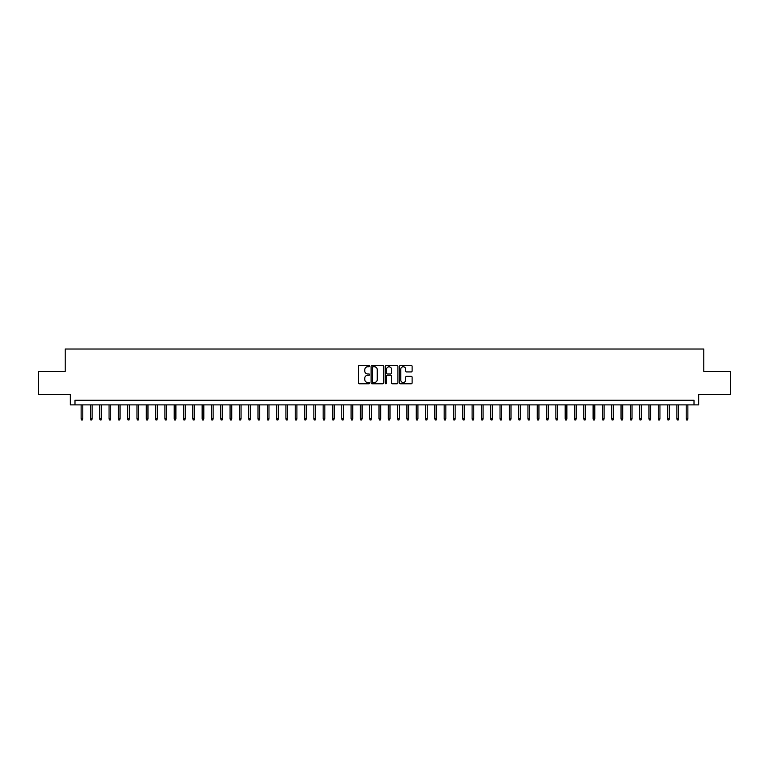 <?xml version="1.0" encoding="UTF-8"?>
<svg xmlns="http://www.w3.org/2000/svg" width="769" height="769" viewBox="0 0 769 769"><rect width="100%" height="100%" fill="white"/><g stroke="black" fill="none" stroke-linecap="round" stroke-linejoin="round"><path stroke-width="1.15" d="M369.61 366.131A0.644 0.644 0 0 0 368.966 365.496L359.258 365.496A0.913 0.913 0 0 0 358.344 366.409L358.344 382.856A0.913 0.913 0 0 0 359.258 383.769L368.966 383.769A0.644 0.644 0 0 0 369.61 383.135A0.644 0.644 0 0 0 368.966 382.491L367.707 382.491A2.922 2.922 0 0 1 364.785 379.569L364.785 378.194A2.922 2.922 0 0 1 367.707 375.272L368.966 375.272A0.644 0.644 0 0 0 369.61 374.638A0.644 0.644 0 0 0 368.966 373.994L367.707 373.994A2.922 2.922 0 0 1 364.785 371.071L364.785 369.697A2.922 2.922 0 0 1 367.707 366.775L368.966 366.775A0.644 0.644 0 0 0 369.61 366.131M411.204 371.936A0.913 0.913 0 0 0 412.117 371.023L412.117 366.409A0.913 0.913 0 0 0 411.204 365.496L400.418 365.496A0.913 0.913 0 0 0 399.505 366.409L399.505 382.856A0.913 0.913 0 0 0 400.418 383.769L411.204 383.769A0.913 0.913 0 0 0 412.117 382.856L412.117 377.281A0.913 0.913 0 0 0 411.204 376.368L406.59 376.368A0.913 0.913 0 0 0 405.676 377.281L405.676 380.049A2.442 2.442 0 0 1 403.235 382.491A2.442 2.442 0 0 1 400.784 380.049L400.784 369.216A2.442 2.442 0 0 1 403.235 366.775A2.442 2.442 0 0 1 405.676 369.216L405.676 371.023A0.913 0.913 0 0 0 406.59 371.936L411.204 371.936M694.013 404.888L698.665 404.888L698.665 394.651L730.55 394.651L730.55 371.379L703.789 371.379L703.789 349.03L65.211 349.03L65.211 371.379L38.45 371.379L38.45 394.651L70.335 394.651L70.335 404.888L694.013 404.888L694.013 400.236L74.987 400.236L74.987 404.888M383.702 366.409A0.913 0.913 0 0 0 382.789 365.496L372.004 365.496A0.913 0.913 0 0 0 371.091 366.409L371.091 382.856A0.913 0.913 0 0 0 372.004 383.769L382.789 383.769A0.913 0.913 0 0 0 383.702 382.856L383.702 366.409M386.211 365.496L396.996 365.496A0.913 0.913 0 0 1 397.909 366.409L397.909 382.856A0.913 0.913 0 0 1 396.996 383.769L392.382 383.769A0.913 0.913 0 0 1 391.469 382.856L391.469 376.185A0.913 0.913 0 0 0 390.556 375.272L387.489 375.272A0.913 0.913 0 0 0 386.576 376.185L386.576 383.135A0.644 0.644 0 0 1 385.942 383.769A0.644 0.644 0 0 1 385.298 383.135L385.298 366.409A0.913 0.913 0 0 1 386.211 365.496M373.013 366.775A0.644 0.644 0 0 0 372.369 367.419L372.369 381.847A0.644 0.644 0 0 0 373.013 382.491L374.34 382.491A2.922 2.922 0 0 0 377.262 379.569L377.262 369.697A2.922 2.922 0 0 0 374.34 366.775L373.013 366.775M391.469 369.264A2.442 2.442 0 0 0 389.027 366.823A2.442 2.442 0 0 0 386.576 369.264L386.576 373.08A0.913 0.913 0 0 0 387.489 373.994L390.556 373.994A0.913 0.913 0 0 0 391.469 373.08L391.469 369.264M82.802 418.759L82.437 419.97L81.504 419.97L81.13 418.759L82.802 418.759L82.802 404.888M81.13 418.759L81.13 404.888M92.117 418.759L91.742 419.97L90.809 419.97L90.434 418.759L92.117 418.759L92.117 404.888M90.434 418.759L90.434 404.888M101.421 418.759L101.047 419.97L100.124 419.97L99.749 418.759L101.421 418.759L101.421 404.888M99.749 418.759L99.749 404.888M110.736 418.759L110.361 419.97L109.429 419.97L109.054 418.759L110.736 418.759L110.736 404.888M109.054 418.759L109.054 404.888M120.041 418.759L119.666 419.97L118.734 419.97L118.368 418.759L120.041 418.759L120.041 404.888M118.368 418.759L118.368 404.888M129.346 418.759L128.981 419.97L128.048 419.97L127.673 418.759L129.346 418.759L129.346 404.888M127.673 418.759L127.673 404.888M138.66 418.759L138.285 419.97L137.353 419.97L136.978 418.759L138.66 418.759L138.66 404.888M136.978 418.759L136.978 404.888M147.965 418.759L147.59 419.97L146.668 419.97L146.293 418.759L147.965 418.759L147.965 404.888M146.293 418.759L146.293 404.888M157.28 418.759L156.905 419.97L155.972 419.97L155.598 418.759L157.28 418.759L157.28 404.888M155.598 418.759L155.598 404.888M166.585 418.759L166.21 419.97L165.277 419.97L164.912 418.759L166.585 418.759L166.585 404.888M164.912 418.759L164.912 404.888M175.89 418.759L175.524 419.97L174.592 419.97L174.217 418.759L175.89 418.759L175.89 404.888M174.217 418.759L174.217 404.888M185.204 418.759L184.829 419.97L183.897 419.97L183.522 418.759L185.204 418.759L185.204 404.888M183.522 418.759L183.522 404.888M194.509 418.759L194.134 419.97L193.211 419.97L192.836 418.759L194.509 418.759L194.509 404.888M192.836 418.759L192.836 404.888M203.814 418.759L203.449 419.97L202.516 419.97L202.141 418.759L203.814 418.759L203.814 404.888M202.141 418.759L202.141 404.888M213.128 418.759L212.753 419.97L211.821 419.97L211.456 418.759L213.128 418.759L213.128 404.888M211.456 418.759L211.456 404.888M222.433 418.759L222.068 419.97L221.136 419.97L220.761 418.759L222.433 418.759L222.433 404.888M220.761 418.759L220.761 404.888M231.748 418.759L231.373 419.97L230.44 419.97L230.066 418.759L231.748 418.759L231.748 404.888M230.066 418.759L230.066 404.888M241.053 418.759L240.678 419.97L239.745 419.97L239.38 418.759L241.053 418.759L241.053 404.888M239.38 418.759L239.38 404.888M250.358 418.759L249.992 419.97L249.06 419.97L248.685 418.759L250.358 418.759L250.358 404.888M248.685 418.759L248.685 404.888M259.672 418.759L259.297 419.97L258.365 419.97L258 418.759L259.672 418.759L259.672 404.888M258 418.759L258 404.888M268.977 418.759L268.612 419.97L267.679 419.97L267.304 418.759L268.977 418.759L268.977 404.888M267.304 418.759L267.304 404.888M278.291 418.759L277.917 419.97L276.984 419.97L276.609 418.759L278.291 418.759L278.291 404.888M276.609 418.759L276.609 404.888M287.596 418.759L287.222 419.97L286.289 419.97L285.924 418.759L287.596 418.759L287.596 404.888M285.924 418.759L285.924 404.888M296.901 418.759L296.536 419.97L295.604 419.97L295.229 418.759L296.901 418.759L296.901 404.888M295.229 418.759L295.229 404.888M306.216 418.759L305.841 419.97L304.909 419.97L304.543 418.759L306.216 418.759L306.216 404.888M304.543 418.759L304.543 404.888M315.521 418.759L315.146 419.97L314.223 419.97L313.848 418.759L315.521 418.759L315.521 404.888M313.848 418.759L313.848 404.888M324.835 418.759L324.46 419.97L323.528 419.97L323.153 418.759L324.835 418.759L324.835 404.888M323.153 418.759L323.153 404.888M334.14 418.759L333.765 419.97L332.833 419.97L332.468 418.759L334.14 418.759L334.14 404.888M332.468 418.759L332.468 404.888M343.445 418.759L343.08 419.97L342.147 419.97L341.772 418.759L343.445 418.759L343.445 404.888M341.772 418.759L341.772 404.888M352.76 418.759L352.385 419.97L351.452 419.97L351.077 418.759L352.76 418.759L352.76 404.888M351.077 418.759L351.077 404.888M362.064 418.759L361.69 419.97L360.767 419.97L360.392 418.759L362.064 418.759L362.064 404.888M360.392 418.759L360.392 404.888M371.379 418.759L371.004 419.97L370.072 419.97L369.697 418.759L371.379 418.759L371.379 404.888M369.697 418.759L369.697 404.888M380.684 418.759L380.309 419.97L379.377 419.97L379.011 418.759L380.684 418.759L380.684 404.888M379.011 418.759L379.011 404.888M389.989 418.759L389.623 419.97L388.691 419.97L388.316 418.759L389.989 418.759L389.989 404.888M388.316 418.759L388.316 404.888M399.303 418.759L398.928 419.97L397.996 419.97L397.621 418.759L399.303 418.759L399.303 404.888M397.621 418.759L397.621 404.888M408.608 418.759L408.233 419.97L407.31 419.97L406.936 418.759L408.608 418.759L408.608 404.888M406.936 418.759L406.936 404.888M417.923 418.759L417.548 419.97L416.615 419.97L416.24 418.759L417.923 418.759L417.923 404.888M416.24 418.759L416.24 404.888M427.228 418.759L426.853 419.97L425.92 419.97L425.555 418.759L427.228 418.759L427.228 404.888M425.555 418.759L425.555 404.888M436.532 418.759L436.167 419.97L435.235 419.97L434.86 418.759L436.532 418.759L436.532 404.888M434.86 418.759L434.86 404.888M445.847 418.759L445.472 419.97L444.54 419.97L444.165 418.759L445.847 418.759L445.847 404.888M444.165 418.759L444.165 404.888M455.152 418.759L454.777 419.97L453.854 419.97L453.479 418.759L455.152 418.759L455.152 404.888M453.479 418.759L453.479 404.888M464.457 418.759L464.092 419.97L463.159 419.97L462.784 418.759L464.457 418.759L464.457 404.888M462.784 418.759L462.784 404.888M473.771 418.759L473.396 419.97L472.464 419.97L472.099 418.759L473.771 418.759L473.771 404.888M472.099 418.759L472.099 404.888M483.076 418.759L482.711 419.97L481.779 419.97L481.404 418.759L483.076 418.759L483.076 404.888M481.404 418.759L481.404 404.888M492.391 418.759L492.016 419.97L491.083 419.97L490.709 418.759L492.391 418.759L492.391 404.888M490.709 418.759L490.709 404.888M501.696 418.759L501.321 419.97L500.388 419.97L500.023 418.759L501.696 418.759L501.696 404.888M500.023 418.759L500.023 404.888M511.001 418.759L510.635 419.97L509.703 419.97L509.328 418.759L511.001 418.759L511.001 404.888M509.328 418.759L509.328 404.888M520.315 418.759L519.94 419.97L519.008 419.97L518.642 418.759L520.315 418.759L520.315 404.888M518.642 418.759L518.642 404.888M529.62 418.759L529.255 419.97L528.322 419.97L527.947 418.759L529.62 418.759L529.62 404.888M527.947 418.759L527.947 404.888M538.934 418.759L538.56 419.97L537.627 419.97L537.252 418.759L538.934 418.759L538.934 404.888M537.252 418.759L537.252 404.888M548.239 418.759L547.864 419.97L546.932 419.97L546.567 418.759L548.239 418.759L548.239 404.888M546.567 418.759L546.567 404.888M557.544 418.759L557.179 419.97L556.247 419.97L555.872 418.759L557.544 418.759L557.544 404.888M555.872 418.759L555.872 404.888M566.859 418.759L566.484 419.97L565.551 419.97L565.186 418.759L566.859 418.759L566.859 404.888M565.186 418.759L565.186 404.888M576.164 418.759L575.789 419.97L574.866 419.97L574.491 418.759L576.164 418.759L576.164 404.888M574.491 418.759L574.491 404.888M585.478 418.759L585.103 419.97L584.171 419.97L583.796 418.759L585.478 418.759L585.478 404.888M583.796 418.759L583.796 404.888M594.783 418.759L594.408 419.97L593.476 419.97L593.11 418.759L594.783 418.759L594.783 404.888M593.11 418.759L593.11 404.888M604.088 418.759L603.723 419.97L602.79 419.97L602.415 418.759L604.088 418.759L604.088 404.888M602.415 418.759L602.415 404.888M613.402 418.759L613.028 419.97L612.095 419.97L611.72 418.759L613.402 418.759L613.402 404.888M611.72 418.759L611.72 404.888M622.707 418.759L622.332 419.97L621.41 419.97L621.035 418.759L622.707 418.759L622.707 404.888M621.035 418.759L621.035 404.888M632.022 418.759L631.647 419.97L630.715 419.97L630.34 418.759L632.022 418.759L632.022 404.888M630.34 418.759L630.34 404.888M641.327 418.759L640.952 419.97L640.019 419.97L639.654 418.759L641.327 418.759L641.327 404.888M639.654 418.759L639.654 404.888M650.632 418.759L650.266 419.97L649.334 419.97L648.959 418.759L650.632 418.759L650.632 404.888M648.959 418.759L648.959 404.888M659.946 418.759L659.571 419.97L658.639 419.97L658.264 418.759L659.946 418.759L659.946 404.888M658.264 418.759L658.264 404.888M669.251 418.759L668.876 419.97L667.953 419.97L667.579 418.759L669.251 418.759L669.251 404.888M667.579 418.759L667.579 404.888M678.566 418.759L678.191 419.97L677.258 419.97L676.883 418.759L678.566 418.759L678.566 404.888M676.883 418.759L676.883 404.888M687.871 418.759L687.496 419.97L686.563 419.97L686.198 418.759L687.871 418.759L687.871 404.888M686.198 418.759L686.198 404.888"/></g></svg>
